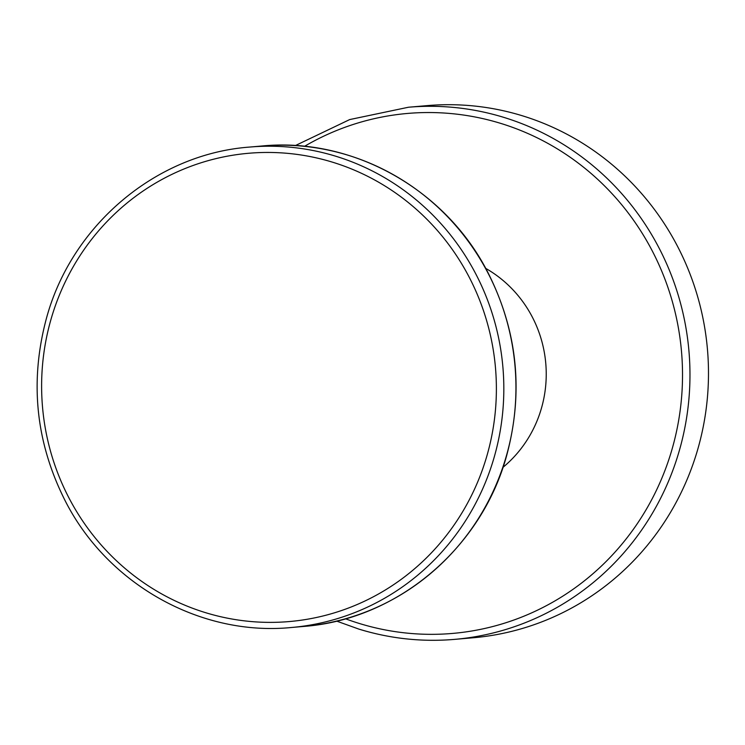 <?xml version="1.0" encoding="UTF-8"?>
<svg xmlns="http://www.w3.org/2000/svg" width="745" height="745" viewBox="0 0 745 745"><rect width="100%" height="100%" fill="white"/><g stroke="black" fill="none" stroke-linecap="round" stroke-linejoin="round"><path stroke-width="1.12" d="M408.493 107.233L427.006 105.632A267.064 258.329 -95 0 1 522.506 115.82A267.064 258.329 85 0 1 707.266 399.152A267.064 258.329 85 0 1 473.187 637.767L454.674 639.368A267.064 258.329 -95 0 0 688.753 400.754A267.064 258.329 -95 0 0 503.983 117.431A267.064 258.329 -95 0 0 408.493 107.233L349.694 119.573L295.318 145.592M485.693 268.368A120.103 116.173 85 0 1 502.968 467.348M359.174 629.18A267.064 258.329 -95 0 0 454.674 639.368C422.21 642.134 390.333 638.726 359.034 629.162L336.582 621.088M345.475 618.769A260.964 252.425 -95 0 0 359.286 623.463A260.964 252.425 -95 0 0 672.409 447.978A260.964 252.425 -95 0 0 500.789 123.409A260.964 252.425 -95 0 0 304.481 146.346M506.6 455.102A241.119 233.232 -95 0 0 261.812 146.011C352.329 137.024 445.1 188.82 487.649 272C517.412 330.538 523.8 391.544 506.805 455.018C481.708 548.245 397.169 619.589 303.504 626.452A241.119 233.232 -95 0 0 506.6 455.102M249.696 147.063C156.04 153.917 71.492 225.26 46.395 318.488C29.4 381.962 35.788 442.968 65.551 501.506C108.109 584.685 200.871 636.491 291.388 627.504A241.119 233.232 -95 0 0 494.484 456.154A241.119 233.232 -95 0 0 249.696 147.063L261.812 146.011M487.277 454.543A235.02 227.327 -95 0 0 332.717 162.242A235.02 227.327 -95 0 0 50.725 320.285A235.02 227.327 -95 0 0 205.285 612.586A235.02 227.327 -95 0 0 487.277 454.543M291.388 627.504L303.504 626.452"/></g></svg>
